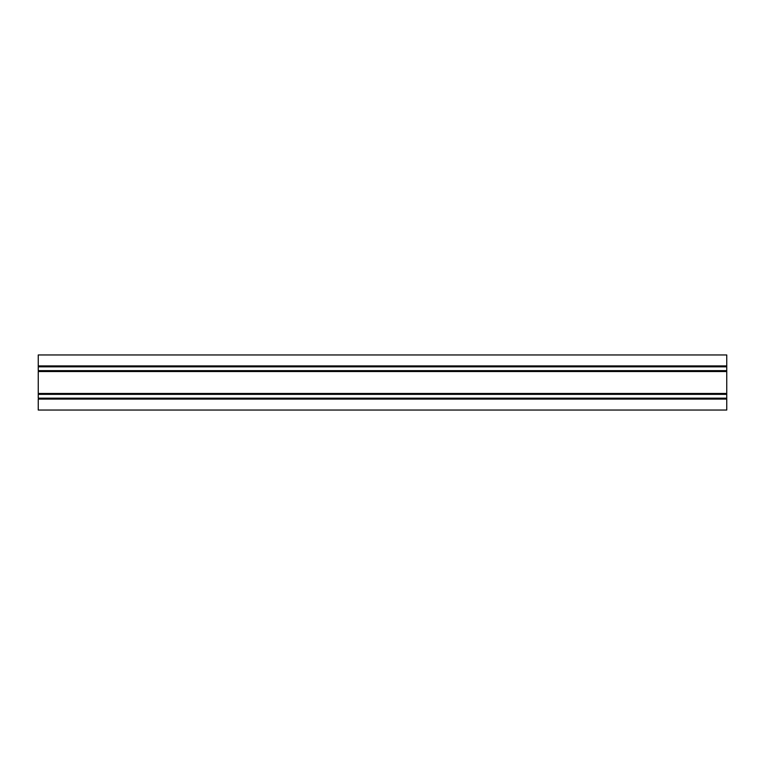 <?xml version="1.0" encoding="UTF-8"?>
<svg xmlns="http://www.w3.org/2000/svg" width="765" height="765" viewBox="0 0 765 765"><rect width="100%" height="100%" fill="white"/><g stroke="black" fill="none" stroke-linecap="round" stroke-linejoin="round"><path stroke-width="1.15" d="M726.75 370.623L726.75 354.96L38.25 354.96L726.75 354.96L726.75 365.909L38.25 365.909L38.25 354.96L38.25 365.909L726.75 365.909L726.75 366.837L38.25 366.837L38.25 370.623L726.75 370.623L726.75 366.837L38.25 366.837L38.25 370.623L726.75 370.623L726.75 393.449L38.25 393.449L38.25 371.551L726.75 371.551L726.75 394.377L38.25 394.377L38.25 398.163L726.75 398.163L726.75 394.377L38.25 394.377L38.25 398.163L726.75 398.163L726.75 410.04L38.25 410.04L38.25 399.091L726.75 399.091L726.75 410.04L38.25 410.04L38.25 399.091L726.75 399.091M726.75 398.163L726.75 393.449L38.25 393.449L38.25 371.551L726.75 371.551M38.25 365.909L38.25 366.837M38.25 393.449L38.25 394.377"/></g></svg>
